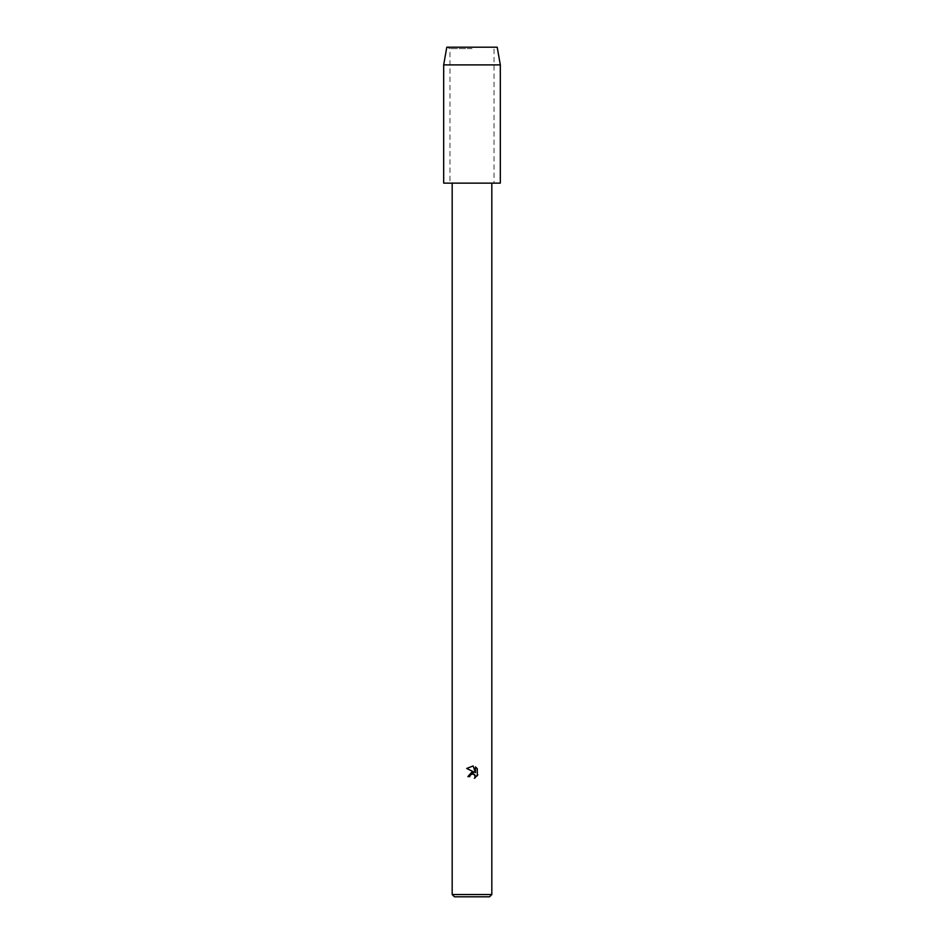 <?xml version="1.0" encoding="UTF-8"?>
<svg xmlns="http://www.w3.org/2000/svg" width="944" height="944" viewBox="0 0 944 944"><rect width="100%" height="100%" fill="white"/><g stroke="black" fill="none" stroke-linecap="round" stroke-linejoin="round"><path stroke-width="0.71" stroke-dasharray="4.72 3.54" d="M491.824 894.534L452.176 894.534M500.32 183.136L443.68 183.136M489.558 896.8L454.442 896.8M477.298 775.815L477.298 768.782M467.894 776.593L469.77 776.593M466.702 768.451L474.277 772.18M475.469 766.917L475.469 772.629L473.145 765.962M472 48.604L449.958 48.604L472 48.604M494.042 183.136L472 183.136L494.042 183.136L494.042 48.604L497.205 47.2L446.795 47.2L449.958 48.604L449.958 183.136M500.32 64.9L443.68 64.9"/><path stroke-width="1.42" d="M471.563 773.927L474.631 774.564L475.174 777.856L475.257 775.484L472.625 773.726L470.077 775.307L469.77 776.593L467.894 776.593L472 771.909L474.277 772.18L466.702 768.451L473.145 765.962L475.469 772.629L475.469 766.917L477.298 768.782L477.298 775.815M491.824 894.534L489.558 896.8L454.442 896.8L452.176 894.534L491.824 894.534L491.824 183.136M477.853 774.776L474.372 778.257L477.853 774.776M469.77 776.593L469.959 775.555M474.277 772.18L467.894 776.593M470.077 775.307L471.552 773.938M477.298 768.782L475.469 766.917M473.145 765.962L466.702 768.451M443.68 64.9L446.795 47.2L497.205 47.2L500.32 64.9L500.32 183.136L443.68 183.136L443.68 64.9L500.32 64.9M452.176 183.136L452.176 894.534"/></g></svg>
